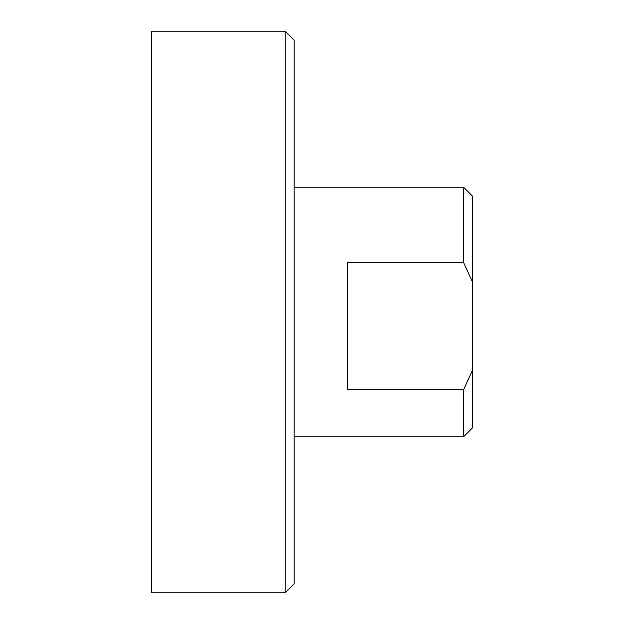 <?xml version="1.0" encoding="UTF-8"?>
<svg xmlns="http://www.w3.org/2000/svg" width="624" height="624" viewBox="0 0 624 624"><rect width="100%" height="100%" fill="white"/><g stroke="black" fill="none" stroke-linecap="round" stroke-linejoin="round"><path stroke-width="0.94" d="M463.546 389.844L463.546 436.8L472.454 427.885L472.454 370.305L463.546 389.844L347.654 389.844L347.654 262.408L463.546 262.408L472.454 281.947L472.454 196.115L463.546 187.2L463.546 262.408M472.454 281.947L472.454 370.305M151.546 38.368L151.546 31.2L285.254 31.2L285.254 592.8L151.546 592.8L151.546 38.368M285.254 592.8L294.169 583.885L294.169 40.115L285.254 31.2M463.546 187.2L294.169 187.2M463.546 436.8L294.169 436.8"/></g></svg>
